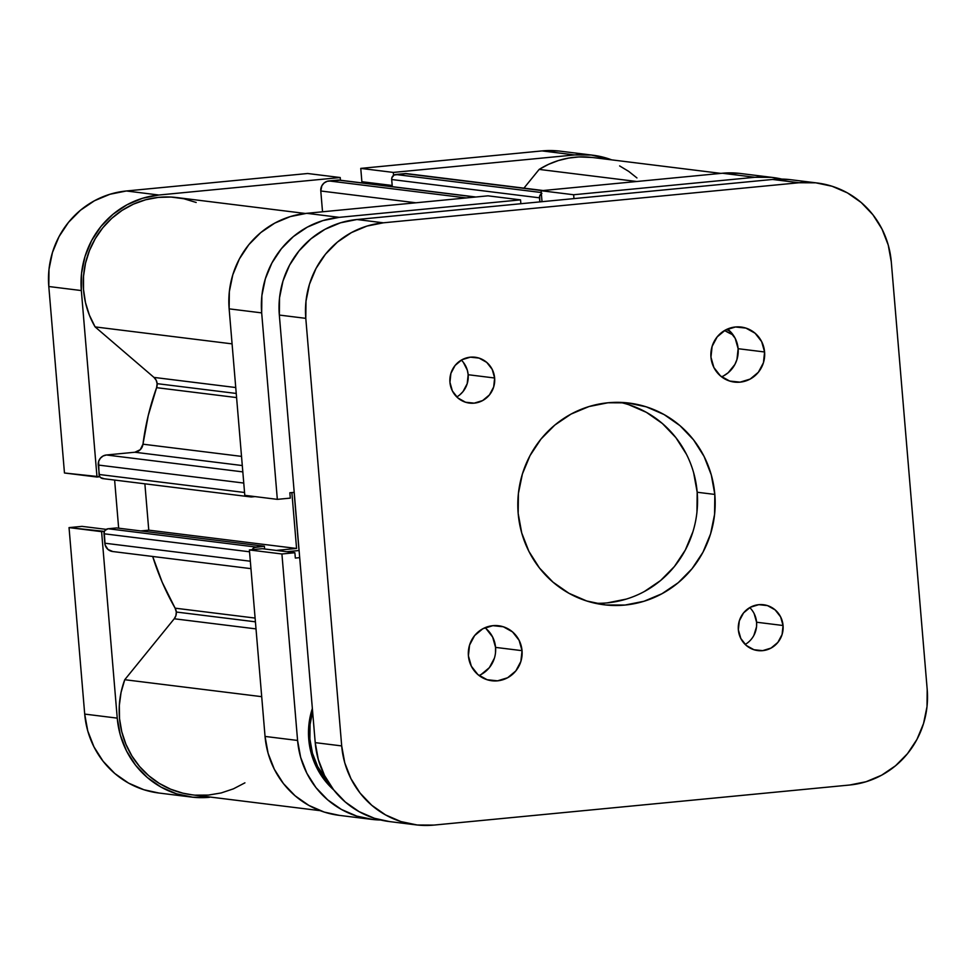 <?xml version="1.0" encoding="UTF-8"?>
<svg xmlns="http://www.w3.org/2000/svg" width="976" height="976" viewBox="0 0 976 976"><rect width="100%" height="100%" fill="white"/><g stroke="black" fill="none" stroke-linecap="round" stroke-linejoin="round"><path stroke-width="1.46" d="M191.381 797.05A87.779 85.193 -82.9 0 1 117.242 718.129L84.705 714.09A87.779 85.193 97.1 0 0 158.832 793.012L191.381 797.05A87.779 85.193 -82.9 0 0 209.498 797.294L192.784 797.209L176.436 793.769L161.077 787.12L147.303 777.494L135.627 765.269L126.514 750.934L120.304 735.013L117.242 718.129L84.705 714.09L69.04 527.613L101.589 531.652L117.242 718.129L101.589 531.652L104.444 531.371L69.04 527.613L84.705 714.09L87.767 730.975L93.977 746.896L103.09 761.243L114.765 773.468L128.539 783.094L143.899 789.743L158.954 793.037M340.209 177.534L307.66 173.508L126.38 190.979L158.917 195.017L340.209 177.534L340.429 180.243L340.209 177.534L307.66 173.508L126.38 190.979L109.959 194.261L94.44 200.763L80.447 210.255L68.491 222.357L59.036 236.607L52.46 252.467L48.995 269.327L48.8 286.517L64.465 472.994L48.8 286.517L81.337 290.555L81.545 273.353L84.997 256.505L91.573 240.645L101.028 226.383L112.984 214.281L126.978 204.789L142.496 198.287L158.917 195.017L340.209 177.534M99.857 476.752L97.002 477.032L81.337 290.555L97.002 477.032L64.465 472.994L99.857 476.752M393.548 175.363L393.304 172.423L574.583 154.94L591.285 155.025L611.696 159.869A87.779 85.193 -82.9 0 0 592.7 155.184A87.779 85.193 -82.9 0 0 574.583 154.94L542.046 150.914L360.766 168.397L361.876 181.719L392.193 185.477L361.876 181.719L360.766 168.397L393.304 172.423L574.583 154.94L542.046 150.914L360.766 168.397L393.304 172.423L393.548 175.363M558.748 150.999L542.046 150.914A87.779 85.193 97.1 0 1 560.163 151.158L592.7 155.184M367.159 182.378L367.269 183.561L367.159 182.378M114.619 480.07L118.657 528.187L114.619 480.07M82.008 526.369L69.04 527.613L82.008 526.369L106.238 529.37L82.008 526.369M48.8 286.517L81.337 290.555A87.779 85.193 -82.9 0 1 158.917 195.017L126.38 190.979A87.779 85.193 97.1 0 0 48.8 286.517M730.133 331.352A73.92 71.748 -82.9 0 1 726.547 329.473L730.133 331.352M309.892 739.027L308.721 738.881L309.892 739.027A73.92 71.748 -82.9 0 1 312.613 711.528L310.051 724.546L309.892 739.027A73.92 71.748 -82.9 0 0 328.4 782.349L317.7 766.648L312.466 753.24L309.892 739.027M308.758 739.381A76.226 73.981 -82.9 0 1 312.357 708.454L308.928 724.436L308.758 739.381L311.417 754.033L316.81 767.868L324.727 780.324L333.755 789.974A76.226 73.981 -82.9 0 1 308.758 739.381M739.088 173.325L722.386 173.24L754.924 177.278L573.644 194.749L541.107 190.723L722.386 173.24L541.107 190.723L542.022 201.678L541.107 190.723L573.644 194.749L754.924 177.278L771.626 177.351L781.813 179.084M229.14 308.855L261.678 312.881L277.33 499.358L244.793 495.332L229.14 308.855L244.793 495.332L277.33 499.358L261.678 312.881L261.873 295.679L265.338 278.831L271.914 262.971L281.369 248.721L293.325 236.607L307.318 227.127L322.836 220.613L339.258 217.343L520.537 199.873L520.867 203.728L520.537 199.873L339.258 217.343L306.72 213.317L290.299 216.587L274.781 223.101L260.775 232.581L248.819 244.683L239.376 258.945L232.8 274.805L229.336 291.653L229.14 308.855L261.678 312.881A87.779 85.193 -82.9 0 1 339.258 217.343L306.72 213.317L488 195.834L306.72 213.317A87.779 85.193 97.1 0 0 229.14 308.855M294.105 492.368L298.998 550.537L286.761 551.721L298.998 550.537L294.105 492.368M371.71 819.376L339.172 815.35A87.779 85.193 97.1 0 1 265.045 736.429L297.582 740.455L265.045 736.429L249.38 549.952L281.918 553.978L297.582 740.455A87.779 85.193 -82.9 0 0 371.71 819.376A87.779 85.193 -82.9 0 0 380.591 819.999L373.125 819.535L356.777 816.107L341.417 809.446L327.643 799.82L315.968 787.608L306.854 773.26L300.645 757.339L297.582 740.455L281.918 553.978L294.886 552.733L262.349 548.695L249.38 549.952L265.045 736.429L268.107 753.313L274.317 769.234L283.43 783.582L295.106 795.794L308.88 805.42L324.239 812.081L339.294 815.363M294.886 552.733L295.338 558.065L299.693 557.638L295.338 558.065L294.886 552.733L281.918 553.978L249.38 549.952L262.349 548.695L294.886 552.733M294.215 492.355L289.848 492.77L290.299 498.114L277.33 499.358L290.299 498.114L289.848 492.77L294.215 492.355M573.961 198.604L573.644 194.749L573.961 198.604M724.607 330.51L733.11 334.878A76.226 73.981 -82.9 0 1 724.607 330.51M488 195.834L520.537 199.873L488 195.834M773.041 177.522L740.503 173.496A87.779 85.193 97.1 0 0 722.386 173.24L754.924 177.278A87.779 85.193 -82.9 0 1 773.041 177.522A87.779 85.193 -82.9 0 1 781.8 179.084M176.302 612.025L255.419 621.822L176.302 612.025L175.119 608.17L255.102 618.076L175.119 608.17L162.248 582.343L152.695 556.466A258.701 251.1 97.1 0 0 175.119 608.17A9.235 8.967 97.1 0 1 174.24 618.772L175.924 615.612L176.302 612.025M256.017 628.898L174.24 618.772L256.017 628.898M305.293 213.463L176.766 197.555A85.461 82.96 97.1 0 0 96.758 236.204A85.461 82.96 97.1 0 0 95.123 326.911L153.964 377.407L235.741 387.533L153.964 377.407A9.235 8.967 97.1 0 1 157.136 383.653L156.599 387.667A258.701 251.1 97.1 0 0 142.972 444.19L148.242 415.544L156.599 387.667L236.595 397.574L156.599 387.667A9.235 8.967 97.1 0 0 157.136 383.653L236.241 393.45L157.136 383.653L156.16 380.201L153.964 377.407L95.123 326.911L89.377 315.114L85.473 302.536L83.509 289.482L83.521 276.245L85.522 263.154L89.475 250.539L95.258 238.669L102.736 227.859L111.752 218.356L122.073 210.389L133.456 204.143L145.619 199.775L158.283 197.396L171.142 197.054L183.878 198.75L196.188 202.471M720.898 173.386L592.42 157.478A85.461 82.96 97.1 0 0 539.155 169.409L636.803 181.499L539.155 169.409L548.488 164.358L558.345 160.564L568.581 158.088L579.036 156.941L592.554 157.502M142.972 444.19L241.523 456.39L142.972 444.19L140.276 449.68L134.847 452.242L242.292 465.552L134.847 452.242A9.235 8.967 97.1 0 0 142.972 444.19M252.003 550.281L254.224 547.56L264.386 546.231L264.618 548.976L264.386 546.231L116.595 527.931L264.386 546.231L255.895 547.048L108.104 528.748L116.595 527.931L108.104 528.748L255.895 547.048A4.624 4.49 -82.9 0 0 252.247 549.671M276.232 550.415L296.57 548.463L291.873 492.575L296.57 548.463L148.767 530.163L144.875 483.815L148.767 530.163L140.788 530.932L148.767 530.163L296.57 548.463L276.232 550.415M250.734 496.918A4.624 4.49 -82.9 0 0 251.686 496.93L255.114 496.601L249.954 496.747L248.27 495.759A4.624 4.49 -82.9 0 0 250.734 496.918L102.931 478.618A4.624 4.49 97.1 0 1 99.04 474.47L98.625 461.453L100.321 458.293L103.053 456.012L106.408 454.987L134.847 452.242L106.408 454.987A9.235 8.967 97.1 0 0 98.247 465.04L243.768 483.059L98.247 465.04L99.528 476.19L100.613 477.593L103.895 478.63M541.351 193.663A4.624 4.49 -82.9 0 0 539.496 197.823L391.693 179.523L392.291 186.66L391.693 179.523L539.496 197.823L539.838 201.898L539.679 196.042L541.887 193.309M244.927 782.837L233.423 788.84L221.174 792.951L208.474 795.074L195.615 795.147M191.869 794.781L182.915 793.183L170.678 789.218L159.198 783.35L148.742 775.713L139.58 766.514L131.906 755.949L125.928 744.273L121.78 731.78L119.548 718.763L119.316 705.538L121.061 692.411L124.757 679.711L174.24 618.772L124.757 679.711A85.461 82.96 97.1 0 0 191.662 794.757L320.189 810.666M112.765 551.525L107.97 549.451L105.127 544.974L104.212 531.981L105.054 530.395L108.104 528.748A4.624 4.49 97.1 0 0 104.017 533.774L104.81 543.205L250.332 561.224L104.81 543.205A9.235 8.967 97.1 0 0 112.606 551.513L250.954 568.642M475.873 197.006L339.075 180.072A4.624 4.49 97.1 0 0 338.123 180.06L475.397 197.054L338.123 180.06L328.961 180.938A9.235 8.967 97.1 0 0 320.787 190.991L415.971 202.788L320.787 190.991L322.531 211.792L320.787 190.991L321.86 185.745L324.117 182.963L327.228 181.28L339.855 180.243M543.168 190.527L406.846 173.643A9.235 8.967 97.1 0 0 404.93 173.618L395.768 174.497L541.253 192.516L395.768 174.497A4.624 4.49 97.1 0 0 391.693 179.523L391.888 177.73L394.097 175.009L406.699 173.618M523.941 188.136L539.155 169.409L523.941 188.136M619.626 165.92L628.666 171.361L636.95 177.937M261.702 696.669L124.757 679.711L261.702 696.669M95.123 326.911L232.081 343.869L95.123 326.911M242.829 471.884L106.408 454.987L242.829 471.884M244.561 492.49L99.04 474.47L244.561 492.49M249.539 551.794L104.017 533.774L249.539 551.794M404.93 173.618L542.217 190.613L404.93 173.618M328.961 180.938L466.235 197.933L328.961 180.938M728.633 329.961L735.196 338.343L738.124 348.7L764.586 351.982A27.718 26.901 -82.9 0 1 734.367 382.08A27.718 26.901 -82.9 0 1 710.955 357.155L713.883 367.513L720.447 375.906L729.658 381.043L740.089 382.153L750.178 379.066L758.376 372.246L763.439 362.73L764.586 351.982L761.658 341.624L755.095 333.231L745.896 328.095L735.465 326.984L725.375 330.071L717.177 336.891L712.114 346.395L710.955 357.155A27.718 26.901 -82.9 0 1 741.187 327.058A27.718 26.901 -82.9 0 1 764.586 351.982L738.124 348.7A27.718 26.901 97.1 0 0 727.498 329.034M486.072 628.642L492.636 637.035L495.564 647.393L522.038 650.663A27.718 26.901 -82.9 0 1 491.819 680.76A27.718 26.901 -82.9 0 1 468.407 655.835L471.335 666.193L477.898 674.587L487.097 679.723L497.54 680.833L507.63 677.747L515.828 670.927L520.879 661.423L522.038 650.663L519.11 640.305L512.546 631.923L503.348 626.775L492.904 625.665L482.815 628.751L474.617 635.571L469.566 645.087L468.407 655.835A27.718 26.901 -82.9 0 1 498.626 625.75A27.718 26.901 -82.9 0 1 522.038 650.663L495.564 647.393A27.718 26.901 97.1 0 0 484.95 627.727M463.332 362.316L467.358 370.282L468.163 374.723L494.637 378.005A23.095 22.424 -82.9 0 1 469.456 403.088A23.095 22.424 -82.9 0 1 449.948 382.311L452.376 390.949L457.854 397.94L465.515 402.222L474.214 403.149L482.62 400.575L489.452 394.89L493.673 386.972L494.637 378.005L492.197 369.367L486.731 362.377L479.057 358.094L470.359 357.167L461.953 359.741L455.121 365.427L450.9 373.357L449.948 382.311A23.095 22.424 -82.9 0 1 475.129 357.24A23.095 22.424 -82.9 0 1 494.637 378.005L468.163 374.723A23.095 22.424 97.1 0 0 461.331 360.095M754.143 613.599L756.583 622.224L783.057 625.506A23.095 22.424 -82.9 0 1 757.864 650.589A23.095 22.424 -82.9 0 1 738.356 629.813L740.796 638.45L746.274 645.441L753.936 649.723L762.634 650.65L771.04 648.076L777.872 642.391L782.093 634.473L783.057 625.506L780.617 616.881L775.139 609.89L767.478 605.596L758.779 604.669L750.373 607.243L743.541 612.928L739.32 620.858L738.356 629.813A23.095 22.424 -82.9 0 1 763.549 604.742A23.095 22.424 -82.9 0 1 783.057 625.506L756.583 622.224A23.095 22.424 97.1 0 0 749.751 607.597M595.238 603.266A101.638 98.649 97.1 0 0 697.181 492.246L714.822 494.429A101.638 98.649 -82.9 0 1 604.01 604.778A101.638 98.649 -82.9 0 1 518.171 513.388A101.638 98.649 -82.9 0 1 628.983 403.051A101.638 98.649 -82.9 0 1 714.822 494.429L697.181 492.246A101.638 98.649 97.1 0 0 620.114 402.368M789.279 179.547L772.565 179.462L356.911 219.527L340.478 222.809L324.971 229.311L310.966 238.803L299.01 250.905L289.567 265.155L282.979 281.015L279.526 297.863L279.331 315.065L315.224 742.638L318.298 759.523L324.496 775.444L333.621 789.791L345.284 802.004L359.07 811.629L374.43 818.291L389.485 821.572M721.581 376.821A27.718 26.901 97.1 0 0 738.124 348.7L736.965 359.461L734.891 364.463L728.133 372.795L723.704 375.784M479.033 675.502A27.718 26.901 97.1 0 0 495.564 647.393L495.503 652.822M494.417 658.141L489.354 667.657L481.156 674.477M456.768 396.951A23.095 22.424 97.1 0 0 468.163 374.723L467.199 383.69L462.99 391.608L459.842 394.804M745.188 644.453A23.095 22.424 97.1 0 0 756.583 622.224L756.534 626.751L753.887 635.364M305.793 318.347L306 301.145L309.453 284.297L316.029 268.437L325.484 254.175L337.44 242.072L351.445 232.593L366.952 226.078L383.385 222.809L799.039 182.744L815.753 182.817L832.101 186.257L847.461 192.906L861.235 202.532L872.91 214.757L882.023 229.104L888.233 245.025L891.295 261.91L927.2 689.483L927.005 706.673L923.54 723.533L916.964 739.393L907.509 753.643L895.553 765.745L881.56 775.237L866.041 781.739L849.62 785.021L433.954 825.086L417.252 825.001L400.904 821.572L385.544 814.911L371.758 805.285L360.083 793.073L350.97 778.726L344.76 762.805L341.698 745.92L305.793 318.347L341.698 745.92L315.224 742.638L279.331 315.065L305.793 318.347A87.779 85.193 -82.9 0 1 383.385 222.809L356.911 219.527L772.565 179.462L799.039 182.744L383.385 222.809L356.911 219.527A87.779 85.193 97.1 0 0 279.331 315.065L305.793 318.347M714.822 494.429L711.284 474.885L704.086 456.451L693.533 439.834L680.016 425.682L664.07 414.544L646.283 406.833L627.348 402.856L607.999 402.771L588.979 406.553L571.021 414.092L554.807 425.072L540.96 439.09L530.029 455.597L522.404 473.958L518.402 493.478L518.171 513.388L521.721 532.945L528.907 551.379L539.46 567.983L552.977 582.135L568.935 593.274L586.722 600.984L605.645 604.961L624.994 605.059L644.014 601.265L661.972 593.725L678.186 582.745L692.033 568.727L702.976 552.221L710.589 533.86L714.591 514.352L714.822 494.429M628.629 404.65L646.417 412.36L662.375 423.499L675.892 437.651L686.445 454.267M693.631 472.701L697.181 492.246L696.949 512.156M692.948 531.676L685.323 550.037L674.379 566.544L660.545 580.561L644.331 591.541M626.36 599.081L607.34 602.875M817.168 182.988L790.694 179.706A87.779 85.193 97.1 0 0 772.565 179.462L799.039 182.744A87.779 85.193 -82.9 0 1 817.168 182.988A87.779 85.193 -82.9 0 1 891.295 261.91L927.2 689.483A87.779 85.193 -82.9 0 1 849.62 785.021L433.954 825.086A87.779 85.193 -82.9 0 1 415.837 824.842A87.779 85.193 -82.9 0 1 341.698 745.92L315.224 742.638A87.779 85.193 97.1 0 0 389.363 821.56L415.837 824.842"/></g></svg>
